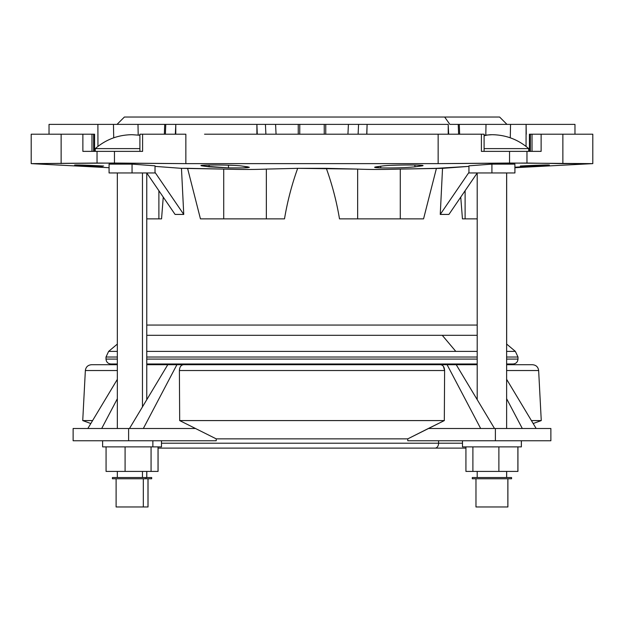 <?xml version="1.0" encoding="UTF-8"?>
<svg xmlns="http://www.w3.org/2000/svg" width="624" height="624" viewBox="0 0 624 624"><rect width="100%" height="100%" fill="white"/><g stroke="black" fill="none" stroke-linecap="round" stroke-linejoin="round"><path stroke-width="0.94" d="M521.656 166.85L521.68 165.945L521.656 166.85L514.894 167.216L536.406 166.015L536.422 165.266L536.406 166.015C561.967 164.65 544.885 164.65 520.346 166.015L547.802 164.962L521.516 166.858M102.344 166.85L76.198 164.962L103.654 166.015C79.123 164.65 62.033 164.65 87.594 166.015L87.578 165.266L87.594 166.015L102.344 166.85L102.32 165.945L102.344 166.85M209.134 166.85L228.478 167.903L228.478 165.196L228.478 167.903L202.995 166.015C191.326 164.65 232.666 164.65 241.753 166.015L247.814 166.85C251.519 167.747 245.076 168.098 228.478 167.903L243.235 167.903L249.382 167.279L241.753 166.015C232.666 164.65 191.326 164.65 202.995 166.015L202.956 165.266L202.995 166.015L209.134 166.85L209.048 165.009L209.134 166.85M421.005 166.015L421.044 165.266L421.005 166.015C432.674 164.65 391.349 164.65 382.247 166.015L374.618 167.279L380.765 167.903L380.702 166.234L380.765 167.903C374.665 167.677 373.136 167.326 376.186 166.85L382.247 166.015C391.349 164.65 432.674 164.65 421.005 166.015L414.866 166.85C405.881 167.747 394.516 168.098 380.765 167.903C394.516 168.098 405.881 167.747 414.866 166.85L414.952 165.009L414.866 166.85L422.62 165.602M94.583 151.367L94.583 134.199L91.978 134.199L91.978 151.367L142.6 151.367L139.901 151.367L139.901 134.199L185.851 134.199L185.851 163.628L438.149 163.628L438.149 134.199L481.4 134.199L419.461 134.199L438.149 134.199L438.149 163.628L509.543 163.043L509.543 151.367L526.968 151.367L526.968 163.043L526.968 151.367L509.543 151.367L509.543 163.043L592.8 163.628L562.871 163.628L562.871 134.199L532.022 134.199L532.022 151.367L532.022 134.199L530.369 134.199L530.369 151.367L530.369 134.199L529.417 134.199L529.417 151.367L529.417 134.199L571.428 134.199L562.871 134.199L562.871 163.628L526.968 163.043L438.149 163.628L185.851 163.628L97.032 163.043L31.2 163.628L114.457 163.043L114.457 151.367L97.032 151.367L97.032 163.043L97.032 151.367L82.875 151.367L82.875 134.199L94.263 134.199M175.781 134.199L175.781 124.387L275.582 124.387L276.058 134.199L275.582 124.387L298.241 124.387L256.893 124.387L257.158 134.199L256.893 124.387L257.275 134.199L256.893 124.387L165.766 124.387L175.781 124.387L175.781 134.199M49.031 134.199L49.031 124.387L137.99 124.387L138.2 135.034L137.99 124.387L164.713 124.387L97.898 124.387L97.952 146.375L97.898 124.387L49.031 124.387L49.031 134.199M574.969 124.387L574.969 134.199L574.969 124.387L526.102 124.387L526.048 146.406L526.102 124.387L526.25 134.199L526.102 124.387L510.549 124.387L510.276 137.818L510.549 124.387L486.01 124.387L485.8 135.034L486.01 124.387L459.287 124.387L459.646 134.199L459.287 124.387L458.234 124.387L458.617 134.199L458.234 124.387L559.673 124.387M325.759 134.199L325.759 124.387L324.223 124.387L324.254 134.199L324.223 124.387L448.219 124.387L367.107 124.387L366.725 134.199L367.107 124.387L325.759 124.387L325.759 134.199M298.241 134.199L298.241 124.387L324.223 124.387L299.777 124.387L299.746 134.199L299.777 124.387L298.241 124.387L298.241 134.199M164.354 134.199L164.713 124.387L165.766 124.387L165.383 134.199L165.766 124.387L164.713 124.387L164.354 134.199M158.075 448.11L158.075 471.409L158.075 448.11M158.036 471.409L158.036 446.885L158.036 471.409L151.07 471.409L158.036 471.409M151.671 478.764L151.702 477.539L112.429 477.539L112.429 478.764L151.671 478.764L151.671 477.539M155.025 166.382L181.467 168.34L223.72 169.088C240.88 169.595 255.091 169.595 266.354 169.088L297.679 168.34L357.646 169.088C368.94 169.595 383.152 169.595 400.28 169.088L442.533 168.34L468.936 166.382L436.426 168.34L423.556 218.86L339.495 218.86C336.625 201.63 332.233 184.79 326.321 168.34L297.679 168.34C291.767 184.79 287.375 201.63 284.505 218.86L200.444 218.86L187.574 168.34L181.467 168.34L183.752 214.43L175.079 214.43L146.765 172.965L175.079 214.43L183.752 214.43L181.467 168.34L155.025 166.382M548.714 165.173L549.167 165.11M80.746 165.602L76.042 165.251M132.054 164.128L155.025 165.828L132.054 164.128L132.054 172.957L155.025 172.957L155.025 165.828L155.025 172.957L132.054 172.957L132.054 164.128L109.075 164.128L132.054 164.128M468.936 165.828L491.915 164.128L514.894 164.128L514.925 172.957L514.894 164.128L491.915 164.128L491.915 172.957L514.894 172.957L491.915 172.957L491.915 164.128L468.936 165.828L468.936 172.957L491.915 172.957L468.936 172.957L468.936 165.828M506.626 344.05L515.377 351.39L506.626 351.39L515.377 351.39L517.998 357.022L506.626 357.022L517.998 357.022L517.998 359.081L506.626 359.081L517.998 359.081C517.709 362.06 516.079 363.698 513.1 363.987L506.626 363.987L513.1 363.987L513.412 364.72M477.196 363.987L454.194 363.987L454.42 364.72L454.194 363.987L146.765 363.987L477.196 363.987M117.335 363.987L110.9 363.987L117.335 363.987M146.765 325.065L477.196 325.065L146.765 325.065M477.196 218.86L462.446 218.86L460.746 197.114L462.446 218.86L477.196 218.86M448.921 214.43L440.248 214.43L442.533 168.34L440.248 214.43L468.936 172.419L440.248 214.43L448.921 214.43L477.196 173.012L448.921 214.43M163.254 197.114L161.554 218.86L146.765 218.86L161.554 218.86L163.254 197.114M509.543 151.367L481.4 151.367L481.4 134.199L481.4 151.367C484.926 151.367 484.926 151.367 481.4 151.367L509.543 151.367M43.976 134.199L82.875 134.199L61.129 134.199L61.129 163.628L61.129 134.199L31.2 134.199L31.2 163.628L109.075 167.708M114.457 151.367L114.457 163.043L185.851 163.628L185.851 134.199L142.6 134.199L142.6 151.367L98.093 151.367L142.6 151.367L142.6 134.199L139.901 134.199L139.901 151.367L142.6 151.367M419.461 134.199L204.539 134.199L419.461 134.199M514.894 167.708L592.8 163.628L592.8 134.199L571.428 134.199M366.842 134.199L367.107 124.387L366.842 134.199M175.313 134.199L175.781 125.432L175.313 134.199M506.969 124.387L499.606 117.031L124.394 117.031L117.031 124.387M444.662 117.031L449.865 124.387L458.234 124.387L449.865 124.387L444.662 117.031M146.765 335.314L477.196 335.314L146.765 335.314M442.26 335.314L455.809 351.39L477.196 351.39L455.809 351.39L442.26 335.314M110.588 364.72L110.9 363.987C107.921 363.698 106.291 362.06 106.002 359.081L117.335 359.081L106.002 359.081L106.002 357.022L117.335 357.022L106.002 357.022L108.623 351.39L117.335 351.39L108.623 351.39L117.335 344.081M146.765 351.39L455.809 351.39L146.765 351.39M146.765 357.022L477.196 357.022L146.765 357.022M146.765 359.081L477.196 359.081L146.765 359.081M223.72 218.86L223.72 169.088L188.807 168.34L187.574 168.34L200.444 218.86L284.505 218.86C287.375 201.63 291.767 184.79 297.679 168.34L266.354 169.088L266.354 218.86L266.354 169.088C255.091 169.595 240.88 169.595 223.72 169.088L223.72 218.86M357.646 218.86L357.646 169.088L326.321 168.34C332.233 184.79 336.625 201.63 339.495 218.86L423.556 218.86L436.426 168.34L400.28 169.088L400.28 218.86L400.28 169.088C383.152 169.595 368.94 169.595 357.646 169.088L357.646 218.86M113.724 137.803L113.451 124.387L113.724 137.803M265.894 134.199L265.426 124.387L265.894 134.199M448.219 125.432L448.687 134.199L448.219 125.432M526.968 151.367L541.125 151.367L526.968 151.367M347.942 134.199L348.418 124.387L347.942 134.199M358.106 134.199L358.574 124.387L358.106 134.199M256.893 134.199L256.893 124.387L256.893 134.199M541.125 134.199L541.125 151.367L541.125 134.199M93.631 134.199L93.631 151.367L93.631 134.199M91.978 151.367L91.978 134.199L82.875 134.199L82.875 151.367M481.4 151.367L484.099 151.367L484.099 134.199L481.4 134.199M532.022 151.367L541.125 151.367M155.025 172.364L183.752 214.43L155.025 172.364M484.099 148.606L528.7 148.606L484.099 148.606M484.099 135.244L491.915 134.698A55.606 39.32 -90 0 0 484.099 135.806M95.269 151.367L95.269 148.606L139.901 148.606L95.269 148.606C105.838 139.495 118.1 134.854 132.054 134.698L139.901 135.252M109.075 172.957L132.054 172.957L109.075 172.957L109.075 164.128L109.075 172.957M456.23 364.72L477.196 364.72L456.23 364.72L494.512 428.493L456.23 364.72L447.104 364.72L456.23 364.72M440.466 364.72L183.534 364.72L440.466 364.72C443.001 365.024 444.382 366.959 444.608 370.531C444.382 366.959 443.001 365.024 440.466 364.72M176.896 364.72L183.534 364.72L176.896 364.72L143.341 428.493L128.614 428.493L128.614 440.755L73.125 440.755L73.125 428.493L73.125 440.755L216.232 440.755L128.614 440.755L128.614 428.493L73.125 428.493L195.647 428.493L143.341 428.493L176.896 364.72L167.77 364.72L176.896 364.72M146.765 364.72L167.77 364.72L146.765 364.72M454.42 364.72L189.376 364.72M434.624 364.72L477.196 364.72M550.875 440.755L407.768 440.755L407.768 438.867L444.319 420.584L444.608 370.531L179.392 370.531C179.618 366.959 180.999 365.024 183.534 364.72C180.999 365.024 179.618 366.959 179.392 370.531L444.608 370.531L444.319 420.584L179.681 420.584L179.392 370.531L179.681 420.584L444.319 420.584L428.353 428.493L480.659 428.493L447.104 364.72L480.659 428.493L428.353 428.493L407.768 438.867L216.232 438.867L179.681 420.584L216.232 438.867L407.768 438.867L407.768 440.755L495.386 440.755L495.386 428.493L480.659 428.493L495.386 428.493L495.386 440.755L550.875 440.755L550.875 428.493L550.875 440.755M216.232 440.755L216.232 438.867L216.232 440.755M87.844 428.493L117.335 379.369L87.844 428.493M129.488 428.493L167.77 364.72L129.488 428.493M117.335 398.775L101.696 428.493L117.335 398.775M90.823 423.532L82.735 420.584L92.594 420.584L82.735 420.584L85.355 370.531L117.335 370.531L85.355 370.531C85.862 366.982 87.906 365.04 91.478 364.72L117.335 364.72M506.626 370.531L538.645 370.531L506.626 370.531M533.177 423.532L541.265 420.584L531.406 420.584L541.265 420.584L538.645 370.531C538.138 366.982 536.094 365.04 532.522 364.72L506.626 364.72M444.218 368.02L444.608 370.531M179.486 386.802L179.392 370.531L179.486 386.802M438.586 440.755L438.586 443.212L462.485 443.212L438.586 443.212L438.586 440.755M161.483 443.212L438.586 443.212L161.483 443.212M158.036 448.11L435.123 448.11A4.906 3.471 -90 0 0 438.586 443.212A4.906 3.471 90 0 1 435.123 448.11L465.925 448.11M444.608 370.484L443.422 366.405M506.626 379.306L536.156 428.493L506.626 379.306M550.875 428.493L495.386 428.493L550.875 428.493M522.304 428.493L506.626 398.705L522.304 428.493M517.936 446.885L517.936 471.409L517.936 446.885L489.364 446.885M517.897 446.885L517.897 471.409L517.897 446.885L465.925 446.885L465.925 471.409L472.891 471.409L472.891 446.885L472.891 471.409L517.897 471.409L498.88 471.409L498.88 446.885L498.88 471.409L465.925 471.409L465.925 446.885M478.078 478.764L476.011 478.764M462.485 440.755L462.485 446.885L521.344 446.885L521.344 440.755M503.186 506.969L480.644 506.969L503.186 506.969M475.972 478.764L475.972 506.969L507.858 506.969L507.858 478.764L476.954 478.764L505.783 478.764M472.298 478.764L511.532 478.764L511.532 477.539L472.298 477.539L472.298 478.764M505.783 477.539L477.61 477.539L506.626 477.539L506.626 471.409M142.459 406.887L142.459 172.957L142.459 406.887M102.625 440.755L102.625 446.885L161.483 446.885L161.483 440.755M152.864 446.885L152.864 440.755L152.864 446.885M151.07 446.885L151.07 471.409L151.07 446.885M125.089 471.409L151.07 471.409L125.089 471.409L125.089 446.885L125.089 471.409L106.064 471.409L125.089 471.409M106.064 446.885L106.064 471.409L106.064 446.885M116.111 478.764L116.111 506.969L147.989 506.969L147.989 478.764M143.325 506.969L143.325 478.764L143.325 506.969M145.922 478.764L145.922 477.539L145.922 478.764M117.335 471.409L117.335 477.539L146.765 477.539L146.765 471.409M142.459 477.539L142.459 471.409L142.459 477.539M201.38 165.602L202.995 166.015M74.615 165.04L87.594 166.015M536.406 166.015L549.385 165.04M148.028 506.969L148.028 478.764M146.804 477.539L146.804 471.409M465.114 190.718L465.114 218.86M158.886 190.718L158.886 218.86M448.219 124.387L448.219 134.199M528.7 151.367L528.7 148.606C518.131 139.495 505.869 134.854 491.915 134.698M506.665 344.081L506.665 172.957M521.375 446.885L521.375 440.755M507.889 506.969L507.889 478.764M511.571 478.764L511.571 477.539M506.665 477.539L506.665 471.409M477.196 399.649L477.196 172.957M506.626 428.493L506.626 172.957M477.196 477.539L477.196 471.409M146.765 399.711L146.765 172.957M117.335 428.493L117.335 172.957"/></g></svg>
